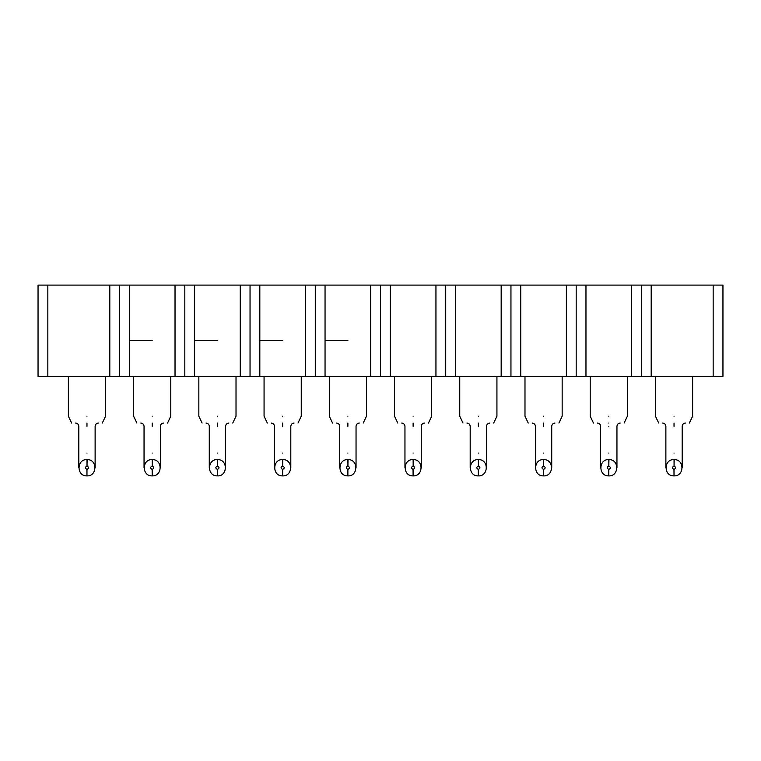 <?xml version="1.0" encoding="UTF-8"?>
<svg xmlns="http://www.w3.org/2000/svg" width="761" height="761" viewBox="0 0 761 761"><rect width="100%" height="100%" fill="white"/><g stroke="black" fill="none" stroke-linecap="round" stroke-linejoin="round"><path stroke-width="1.14" d="M38.05 376.419L38.05 285.099L47.838 285.099L47.838 376.419L38.05 376.419M713.162 285.099L713.162 376.419L722.95 376.419L722.95 285.099L109.803 285.099L109.803 376.419L47.838 376.419M109.803 285.099L47.838 285.099M119.582 285.099L119.582 376.419L109.803 376.419M129.37 285.099L129.37 376.419L119.582 376.419M175.03 285.099L175.03 376.419L129.37 376.419M184.818 285.099L184.818 376.419L175.03 376.419M194.597 285.099L194.597 376.419L184.818 376.419M240.257 285.099L240.257 376.419L194.597 376.419M250.046 285.099L250.046 376.419L240.257 376.419M259.824 285.099L259.824 376.419L250.046 376.419M305.484 285.099L305.484 376.419L259.824 376.419M315.273 285.099L315.273 376.419L305.484 376.419M325.052 285.099L325.052 376.419L315.273 376.419M370.712 285.099L370.712 376.419L325.052 376.419M380.5 285.099L380.5 376.419L370.712 376.419M713.162 376.419L380.5 376.419M390.288 285.099L390.288 376.419M435.948 285.099L435.948 376.419M445.727 285.099L445.727 376.419M455.516 285.099L455.516 376.419M501.176 285.099L501.176 376.419M510.954 285.099L510.954 376.419M520.743 285.099L520.743 376.419M566.403 285.099L566.403 376.419M576.182 285.099L576.182 376.419M585.97 285.099L585.97 376.419M631.63 285.099L631.63 376.419M641.418 285.099L641.418 376.419M651.197 285.099L651.197 376.419M347.882 340.548L325.052 340.548L347.882 340.548M282.654 340.548L259.824 340.548L282.654 340.548M217.427 340.548L194.597 340.548L217.427 340.548M152.2 340.548L129.37 340.548L152.2 340.548M347.882 285.099L325.052 285.099L347.882 285.099M282.654 285.099L259.824 285.099L282.654 285.099M217.427 285.099L194.597 285.099L217.427 285.099M152.2 285.099L129.37 285.099L152.2 285.099M674.027 416.21C698.008 416.21 698.008 416.21 674.027 416.21C650.046 416.21 650.046 416.21 674.027 416.21M608.8 416.21C632.781 416.21 632.781 416.21 608.8 416.21C584.819 416.21 584.819 416.21 608.8 416.21M543.573 416.21C567.554 416.21 567.554 416.21 543.573 416.21C519.592 416.21 519.592 416.21 543.573 416.21M478.346 416.21C502.327 416.21 502.327 416.21 478.346 416.21C454.365 416.21 454.365 416.21 478.346 416.21M413.118 416.21C437.099 416.21 437.099 416.21 413.118 416.21C389.128 416.21 389.128 416.21 413.118 416.21M347.882 416.21C371.872 416.21 371.872 416.21 347.882 416.21C323.901 416.21 323.901 416.21 347.882 416.21M282.654 416.21C306.635 416.21 306.635 416.21 282.654 416.21C258.673 416.21 258.673 416.21 282.654 416.21M217.427 416.21C241.408 416.21 241.408 416.21 217.427 416.21C193.446 416.21 193.446 416.21 217.427 416.21M152.2 416.21C176.181 416.21 176.181 416.21 152.2 416.21C128.219 416.21 128.219 416.21 152.2 416.21M86.973 416.21C110.954 416.21 110.954 416.21 86.973 416.21C62.992 416.21 62.992 416.21 86.973 416.21M674.027 423.059C693.804 423.059 693.804 423.059 674.027 423.059C654.251 423.059 654.251 423.059 674.027 423.059L674.027 426.322C684.548 426.322 684.548 426.322 674.027 426.322C663.506 426.322 663.506 426.322 674.027 426.322M608.8 423.059C628.576 423.059 628.576 423.059 608.8 423.059C589.024 423.059 589.024 423.059 608.8 423.059M543.573 423.059C563.349 423.059 563.349 423.059 543.573 423.059C523.796 423.059 523.796 423.059 543.573 423.059L543.573 426.322C554.094 426.322 554.094 426.322 543.573 426.322C533.052 426.322 533.052 426.322 543.573 426.322M478.346 423.059C498.122 423.059 498.122 423.059 478.346 423.059C458.569 423.059 458.569 423.059 478.346 423.059L478.346 426.322C488.857 426.322 488.857 426.322 478.346 426.322C467.825 426.322 467.825 426.322 478.346 426.322M413.118 423.059C432.885 423.059 432.885 423.059 413.118 423.059C393.342 423.059 393.342 423.059 413.118 423.059L413.118 426.322C423.63 426.322 423.63 426.322 413.118 426.322C402.598 426.322 402.598 426.322 413.118 426.322M347.882 423.059C367.658 423.059 367.658 423.059 347.882 423.059C328.115 423.059 328.115 423.059 347.882 423.059L347.882 426.322C358.402 426.322 358.402 426.322 347.882 426.322C337.37 426.322 337.37 426.322 347.882 426.322M282.654 423.059C302.431 423.059 302.431 423.059 282.654 423.059C262.878 423.059 262.878 423.059 282.654 423.059L282.654 426.322C293.175 426.322 293.175 426.322 282.654 426.322C272.143 426.322 272.143 426.322 282.654 426.322M217.427 423.059C237.204 423.059 237.204 423.059 217.427 423.059C197.651 423.059 197.651 423.059 217.427 423.059L217.427 426.322C227.948 426.322 227.948 426.322 217.427 426.322C206.906 426.322 206.906 426.322 217.427 426.322M152.2 423.059C171.976 423.059 171.976 423.059 152.2 423.059C132.424 423.059 132.424 423.059 152.2 423.059L152.2 426.322C162.721 426.322 162.721 426.322 152.2 426.322C141.679 426.322 141.679 426.322 152.2 426.322M86.973 423.059C106.749 423.059 106.749 423.059 86.973 423.059C67.196 423.059 67.196 423.059 86.973 423.059L86.973 426.322C97.494 426.322 97.494 426.322 86.973 426.322C76.452 426.322 76.452 426.322 86.973 426.322M673.637 475.891C663.354 475.901 663.763 459.073 674.027 459.587L674.103 466.113C676.139 467.254 676.11 468.338 674.027 469.375L674.027 475.901L673.951 469.375C671.925 468.234 671.944 467.149 674.027 466.113L674.198 459.587M674.427 459.596C684.7 459.587 684.291 476.415 674.027 475.901L673.865 475.891M608.41 475.891C598.127 475.901 598.536 459.073 608.8 459.587L608.876 466.113C610.912 467.254 610.883 468.338 608.8 469.375L608.8 475.901L608.724 469.375C606.688 468.234 606.717 467.149 608.8 466.113L608.971 459.587M609.19 459.596C619.473 459.587 619.064 476.415 608.8 475.901L608.629 475.891M543.173 475.891C532.9 475.901 533.309 459.073 543.573 459.587L543.649 466.113C545.675 467.254 545.656 468.338 543.573 469.375L543.573 475.901L543.497 469.375C541.461 468.234 541.49 467.149 543.573 466.113L543.735 459.587M543.963 459.596C554.246 459.587 553.837 476.415 543.573 475.901L543.402 475.891M477.946 475.891C467.673 475.901 468.072 459.073 478.346 459.587L478.422 466.113C480.448 467.254 480.419 468.338 478.346 469.375L478.346 475.901L478.26 469.375C476.234 468.234 476.262 467.149 478.346 466.113L478.507 459.587M478.736 459.596C489.019 459.587 488.61 476.415 478.346 475.901L478.174 475.891M412.719 475.891C402.445 475.901 402.845 459.073 413.118 459.587L413.194 466.113C415.221 467.254 415.192 468.338 413.118 469.375L413.118 475.901L413.033 469.375C411.007 468.234 411.035 467.149 413.118 466.113L413.28 459.587M413.508 459.596C423.791 459.587 423.382 476.415 413.118 475.901L412.947 475.891M347.492 475.891C337.209 475.901 337.618 459.073 347.882 459.587L347.967 466.113C349.993 467.254 349.965 468.338 347.882 469.375L347.882 475.901L347.806 469.375C345.779 468.234 345.808 467.149 347.882 466.113L348.053 459.587M348.281 459.596C358.555 459.587 358.155 476.415 347.882 475.901L347.72 475.891M282.264 475.891C271.981 475.901 272.39 459.073 282.654 459.587L282.74 466.113C284.766 467.254 284.738 468.338 282.654 469.375L282.654 475.901L282.578 469.375C280.552 468.234 280.581 467.149 282.654 466.113L282.826 459.587M283.054 459.596C293.327 459.587 292.928 476.415 282.654 475.901L282.493 475.891M217.037 475.891C206.754 475.901 207.163 459.073 217.427 459.587L217.503 466.113C219.539 467.254 219.51 468.338 217.427 469.375L217.427 475.901L217.351 469.375C215.325 468.234 215.344 467.149 217.427 466.113L217.598 459.587M217.827 459.596C228.1 459.587 227.691 476.415 217.427 475.901L217.266 475.891M151.81 475.891C141.527 475.901 141.936 459.073 152.2 459.587L152.276 466.113C154.312 467.254 154.283 468.338 152.2 469.375L152.2 475.901L152.124 469.375C150.088 468.234 150.117 467.149 152.2 466.113L152.371 459.587M152.59 459.596C162.873 459.587 162.464 476.415 152.2 475.901L152.029 475.891M86.573 475.891C76.3 475.901 76.709 459.073 86.973 459.587L87.049 466.113C89.075 467.254 89.056 468.338 86.973 469.375L86.973 475.901L86.897 469.375C84.861 468.234 84.89 467.149 86.973 466.113L87.135 459.587M87.363 459.596C97.646 459.587 97.237 476.415 86.973 475.901L86.802 475.891M608.8 426.322C619.321 426.322 619.321 426.322 608.8 426.322C598.279 426.322 598.279 426.322 608.8 426.322M674.027 453.071C684.548 453.071 684.548 453.071 674.027 453.071C663.506 453.071 663.506 453.071 674.027 453.071M608.8 453.071C619.321 453.071 619.321 453.071 608.8 453.071C598.279 453.071 598.279 453.071 608.8 453.071M543.573 453.071C554.094 453.071 554.094 453.071 543.573 453.071C533.052 453.071 533.052 453.071 543.573 453.071M478.346 453.071C488.857 453.071 488.857 453.071 478.346 453.071C467.825 453.071 467.825 453.071 478.346 453.071M413.118 453.071C423.63 453.071 423.63 453.071 413.118 453.071C402.598 453.071 402.598 453.071 413.118 453.071M347.882 453.071C358.402 453.071 358.402 453.071 347.882 453.071C337.37 453.071 337.37 453.071 347.882 453.071M282.654 453.071C293.175 453.071 293.175 453.071 282.654 453.071C272.143 453.071 272.143 453.071 282.654 453.071M217.427 453.071C227.948 453.071 227.948 453.071 217.427 453.071C206.906 453.071 206.906 453.071 217.427 453.071M152.2 453.071C162.721 453.071 162.721 453.071 152.2 453.071C141.679 453.071 141.679 453.071 152.2 453.071M86.973 453.071C97.494 453.071 97.494 453.071 86.973 453.071C76.452 453.071 76.452 453.071 86.973 453.071M692.615 376.419L692.615 416.21L689.361 423.059M658.703 423.059L655.44 416.21L655.44 376.419M627.387 376.419L627.387 416.21L624.125 423.059M593.475 423.059L590.213 416.21L590.213 376.419M562.16 376.419L562.16 416.21L558.897 423.059M528.239 423.059L524.985 416.21L524.985 376.419M496.933 376.419L496.933 416.21L493.67 423.059M463.011 423.059L459.749 416.21L459.749 376.419M431.706 376.419L431.706 416.21L428.443 423.059M397.784 423.059L394.521 416.21L394.521 376.419M366.479 376.419L366.479 416.21L363.216 423.059M332.557 423.059L329.294 416.21L329.294 376.419M301.251 376.419L301.251 416.21L297.989 423.059M267.33 423.059L264.067 416.21L264.067 376.419M236.015 376.419L236.015 416.21L232.761 423.059M202.103 423.059L198.84 416.21L198.84 376.419M170.787 376.419L170.787 416.21L167.525 423.059M136.875 423.059L133.613 416.21L133.613 376.419M105.56 376.419L105.56 416.21L102.297 423.059M71.639 423.059L68.385 416.21L68.385 376.419M682.179 467.739L682.179 426.322C682.389 424.353 683.473 423.268 685.442 423.059M665.875 467.739L665.875 426.322C665.666 424.353 664.581 423.268 662.612 423.059M616.952 467.739L616.952 426.322C617.161 424.353 618.246 423.268 620.215 423.059M600.648 467.739L600.648 426.322C600.439 424.353 599.354 423.268 597.385 423.059M551.725 467.739L551.725 426.322C551.934 424.353 553.019 423.268 554.988 423.059M535.421 467.739L535.421 426.322C535.211 424.353 534.127 423.268 532.158 423.059M486.498 467.739L486.498 426.322C486.707 424.353 487.791 423.268 489.761 423.059M470.193 467.739L470.193 426.322C469.984 424.353 468.89 423.268 466.931 423.059M421.271 467.739L421.271 426.322C421.48 424.353 422.564 423.268 424.533 423.059M404.957 467.739L404.957 426.322C404.757 424.353 403.663 423.268 401.703 423.059M356.043 467.739L356.043 426.322C356.243 424.353 357.337 423.268 359.297 423.059M339.729 467.739L339.729 426.322C339.52 424.353 338.436 423.268 336.467 423.059M290.807 467.739L290.807 426.322C291.016 424.353 292.11 423.268 294.069 423.059M274.502 467.739L274.502 426.322C274.293 424.353 273.209 423.268 271.239 423.059M225.579 467.739L225.579 426.322C225.789 424.353 226.873 423.268 228.842 423.059M209.275 467.739L209.275 426.322C209.066 424.353 207.981 423.268 206.012 423.059M160.352 467.739L160.352 426.322C160.561 424.353 161.646 423.268 163.615 423.059M144.048 467.739L144.048 426.322C143.839 424.353 142.754 423.268 140.785 423.059M95.125 467.739L95.125 426.322C95.334 424.353 96.419 423.268 98.388 423.059M78.821 467.739L78.821 426.322C78.611 424.353 77.527 423.268 75.558 423.059"/></g></svg>
